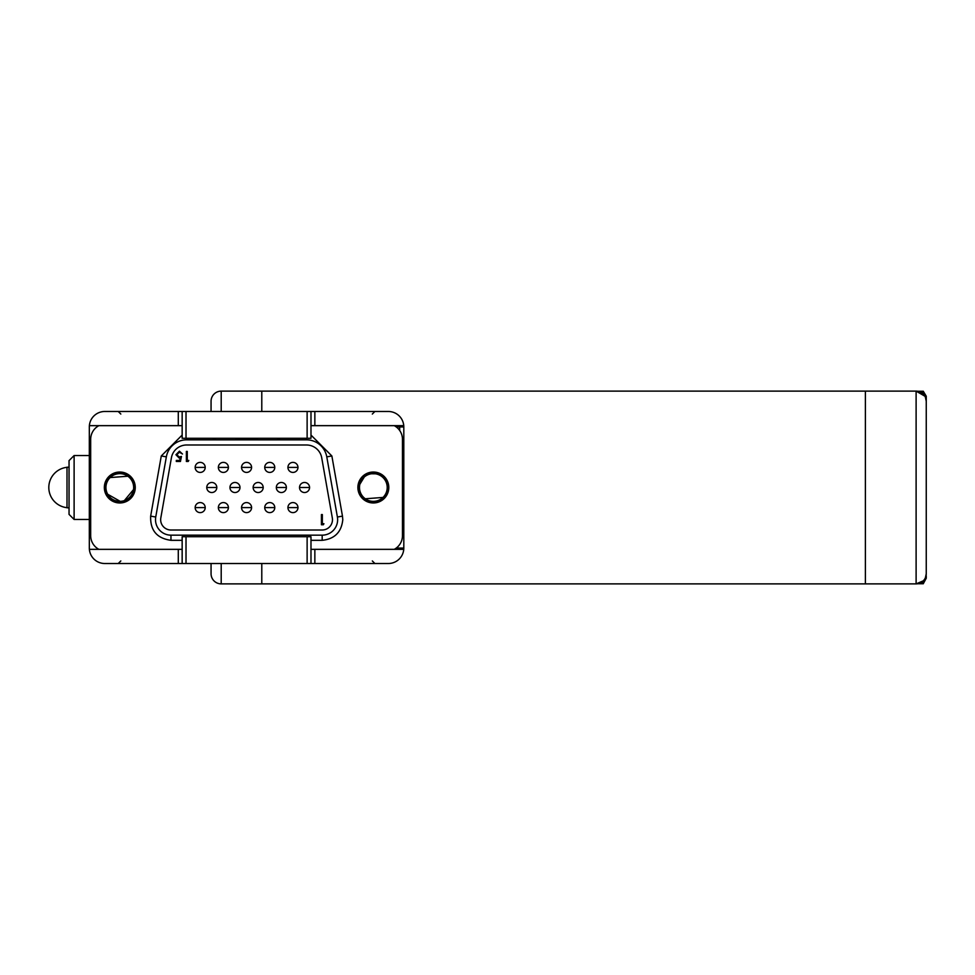 <?xml version="1.0" encoding="UTF-8"?>
<svg xmlns="http://www.w3.org/2000/svg" width="975" height="975" viewBox="0 0 975 975"><rect width="100%" height="100%" fill="white"/><g stroke="black" fill="none" stroke-linecap="round" stroke-linejoin="round"><path stroke-width="1.46" d="M926.25 396.764L923.325 391.353L926.25 396.203L926.25 398.641L923.325 392.852L926.25 396.971M921.314 392.572L923.325 392.572M921.765 392.852L923.325 392.852M926.25 399.067L926.25 401.273L925.409 397.227M211.063 563.513L211.063 573.727A10.14 10.14 0 0 0 221.203 583.879A10.14 10.14 0 0 1 211.063 573.727L211.063 563.513L211.063 573.727A10.14 10.14 0 0 0 221.203 583.879L916.11 583.879A10.14 10.14 0 0 0 926.25 573.727L925.897 576.396M921.765 582.148L923.325 582.148L926.25 575.933M926.25 576.359L926.25 578.029L923.325 582.148M921.314 582.428L923.325 582.428M918.231 583.647L923.325 583.647L926.25 578.029M926.25 578.236L923.325 583.647M917.743 583.745L923.325 583.745M918.231 391.353L923.325 391.353M917.743 391.255L923.325 391.255M211.063 411.487L211.063 401.273A10.14 10.14 0 0 1 221.203 391.121A10.14 10.14 0 0 0 211.112 400.262A10.14 10.14 0 0 1 221.203 391.121L261.788 391.121L261.788 411.487L261.788 391.121L865.386 391.121L865.386 583.879L865.386 391.121L916.11 391.121A10.14 10.14 0 0 1 926.25 401.273L926.25 573.727L925.409 577.773M926.25 542.283L926.25 487.5M924.897 396.203L916.11 391.121L916.11 583.879L923.374 580.808M925.531 577.492L924.885 578.797L925.531 577.48M923.752 580.393L924.922 578.748M261.788 583.879L261.788 563.513L261.788 583.879M74.112 519.456L69.042 514.386L69.042 460.614L74.112 455.544L74.112 519.456L89.322 519.456M69.042 507.792L67.007 507.792L67.007 467.208L69.042 467.208M170.966 535.165A15.466 15.466 0 0 1 155.744 517.018L166.347 456.861A20.609 20.609 0 0 1 186.652 439.835L306.491 439.835A20.609 20.609 0 0 1 326.783 456.861L337.399 517.018A15.466 15.466 0 0 1 322.177 535.165L170.966 535.165L170.966 540.321L182.154 540.321M306.491 438.287L306.491 439.835M388.806 487.5A15.466 15.466 0 0 0 373.34 472.034A15.466 15.466 0 0 0 357.886 487.5A15.466 15.466 0 0 0 373.34 502.966A15.466 15.466 0 0 0 388.806 487.5L387.16 494.435M98.889 549.339A15.466 15.466 0 0 1 90.675 535.689L90.675 439.311A15.466 15.466 0 0 1 98.889 425.661M394.241 425.661A15.466 15.466 0 0 1 402.456 439.311L402.456 535.689A15.466 15.466 0 0 1 394.241 549.339A15.466 8.324 -90 0 1 394.266 549.339M105.3 482.113L105.3 487.5L104.337 487.5L105.3 487.5L105.3 492.887L122.594 502.71L135.257 487.5A15.466 15.466 0 0 0 119.791 472.034A15.466 15.466 0 0 0 104.337 487.5A15.466 15.466 0 0 0 119.791 502.966A15.466 15.466 0 0 0 135.257 487.5L133.709 480.773M186.652 438.287L186.652 439.835M205.213 467.403A5.021 5.021 0 0 1 200.192 472.424A5.021 5.021 0 0 1 195.158 467.403A5.021 5.021 0 0 1 200.192 462.382A5.021 5.021 0 0 1 205.213 467.403L195.158 467.403M228.406 467.403A5.021 5.021 0 0 1 223.373 472.424A5.021 5.021 0 0 1 218.351 467.403A5.021 5.021 0 0 1 223.373 462.382A5.021 5.021 0 0 1 228.406 467.403L218.351 467.403M251.587 467.403A5.021 5.021 0 0 1 246.565 472.424A5.021 5.021 0 0 1 241.544 467.403A5.021 5.021 0 0 1 246.565 462.382A5.021 5.021 0 0 1 251.587 467.403L241.544 467.403M274.779 467.403A5.021 5.021 0 0 1 269.758 472.424A5.021 5.021 0 0 1 264.737 467.403A5.021 5.021 0 0 1 269.758 462.382A5.021 5.021 0 0 1 274.779 467.403L264.737 467.403M239.996 487.5A5.021 5.021 0 0 1 234.975 492.521A5.021 5.021 0 0 1 229.954 487.5A5.021 5.021 0 0 1 234.975 482.479A5.021 5.021 0 0 1 239.996 487.5L229.954 487.5M286.382 487.5A5.021 5.021 0 0 1 281.348 492.521A5.021 5.021 0 0 1 276.327 487.5A5.021 5.021 0 0 1 281.348 482.479A5.021 5.021 0 0 1 286.382 487.5L276.327 487.5M297.972 467.403A5.021 5.021 0 0 1 292.951 472.424A5.021 5.021 0 0 1 287.93 467.403A5.021 5.021 0 0 1 292.951 462.382A5.021 5.021 0 0 1 297.972 467.403L287.93 467.403M297.972 507.597A5.021 5.021 0 0 1 292.951 512.618A5.021 5.021 0 0 1 287.93 507.597A5.021 5.021 0 0 1 292.951 502.576A5.021 5.021 0 0 1 297.972 507.597L287.93 507.597M332.475 519.712A10.311 10.311 0 0 1 322.177 530.01L170.966 530.01A10.311 10.311 0 0 1 160.814 517.92L171.417 457.763A15.466 15.466 0 0 1 186.652 444.99L306.491 444.99A15.466 15.466 0 0 1 321.713 457.763L332.317 517.92A10.311 10.311 0 0 1 332.475 519.712M309.562 487.5A5.021 5.021 0 0 1 304.541 492.521A5.021 5.021 0 0 1 299.52 487.5A5.021 5.021 0 0 1 304.541 482.479A5.021 5.021 0 0 1 309.562 487.5L299.52 487.5M274.779 507.597A5.021 5.021 0 0 1 269.758 512.618A5.021 5.021 0 0 1 264.737 507.597A5.021 5.021 0 0 1 269.758 502.576A5.021 5.021 0 0 1 274.779 507.597L264.737 507.597M251.587 507.597A5.021 5.021 0 0 1 246.565 512.618A5.021 5.021 0 0 1 241.544 507.597A5.021 5.021 0 0 1 246.565 502.576A5.021 5.021 0 0 1 251.587 507.597L241.544 507.597M228.406 507.597A5.021 5.021 0 0 1 223.373 512.618A5.021 5.021 0 0 1 218.351 507.597A5.021 5.021 0 0 1 223.373 502.576A5.021 5.021 0 0 1 228.406 507.597L218.351 507.597M205.213 507.597A5.021 5.021 0 0 1 200.192 512.618A5.021 5.021 0 0 1 195.158 507.597A5.021 5.021 0 0 1 200.192 502.576A5.021 5.021 0 0 1 205.213 507.597L195.158 507.597M263.189 487.5A5.021 5.021 0 0 1 258.168 492.521A5.021 5.021 0 0 1 253.134 487.5A5.021 5.021 0 0 1 258.168 482.479A5.021 5.021 0 0 1 263.189 487.5L253.134 487.5M216.803 487.5A5.021 5.021 0 0 1 211.782 492.521A5.021 5.021 0 0 1 206.761 487.5A5.021 5.021 0 0 1 211.782 482.479A5.021 5.021 0 0 1 216.803 487.5L206.761 487.5M176.317 460.444L176.317 461.48L180.436 461.48L181.472 456.446L179.254 456.97L176.828 454.752L179.376 452.205L182.496 454.009L179.437 451.169L175.927 454.716L179.095 457.994L180.277 457.799L179.729 460.444L176.317 460.444M321.433 524.757L323.322 524.757L323.919 523.709L322.347 523.709L322.347 514.556L321.433 514.556L321.433 524.757M186.371 461.48L188.224 461.48L188.809 460.444L187.273 460.444L187.273 451.425L186.371 451.425L186.371 461.48M182.154 425.661L178.291 425.661L178.291 411.487L104.788 411.487A15.466 15.466 0 0 0 89.322 426.952L89.322 487.5L90.675 487.5L89.322 487.5L89.322 548.048A15.466 15.466 0 0 0 89.383 549.339L182.154 549.339M89.383 549.339A15.466 15.466 0 0 0 104.788 563.513L178.291 563.513L178.291 549.339M182.154 563.513L182.154 536.713L186.018 536.713L186.018 563.513L178.291 563.513M186.018 563.513L307.125 563.513L307.125 536.713L310.988 536.713L310.988 563.513L307.125 563.513M186.018 536.713L307.125 536.713M310.988 549.339L403.76 549.339A15.466 15.466 0 0 0 403.808 548.048L403.808 478.225L403.808 548.048A15.466 15.466 0 0 1 388.342 563.513L310.988 563.513M321.433 518.846A81.169 81.169 0 0 0 322.347 516.567M321.433 524.513A83.521 83.521 0 0 0 322.347 522.6M403.808 478.225L402.456 478.225M380.53 473.813L366.271 473.753L357.886 487.5L359.422 494.227M362.956 498.956L385.332 497.262M310.988 411.487L310.988 438.287L307.125 438.287L307.125 411.487L388.342 411.487A15.466 15.466 0 0 1 403.76 425.661L310.988 425.661M307.125 411.487L186.018 411.487L186.018 438.287L182.154 438.287L182.154 411.487L186.018 411.487M307.125 438.287L186.018 438.287M178.291 411.487L182.154 411.487M213.574 439.835A57.976 57.976 0 0 1 215.926 438.287M277.217 438.287A57.976 57.976 0 0 1 279.569 439.835M130.175 476.044L107.811 477.738M124.568 472.79L133.441 480.236M134.428 482.503L135.257 487.5M178.291 425.661L89.383 425.661M403.808 487.5L403.808 426.952A15.466 15.466 0 0 0 403.76 425.661A15.466 15.466 0 0 1 403.808 426.952L403.808 487.5L402.456 487.5M388.379 483.905L383.053 475.471M106.275 493.106A14.637 14.637 0 0 0 125.397 501.028A14.637 14.637 0 0 0 117.975 472.972A14.637 14.637 0 0 0 105.3 485.404A14.637 14.637 0 0 1 133.319 481.894A14.637 14.637 0 0 1 125.397 501.028A14.637 14.637 0 0 1 105.3 489.596A14.637 14.637 0 0 0 106.275 493.106M134.428 486.891L133.648 487.207M109.797 497.104L109.029 497.421M105.3 488.048L105.934 487.793M129.785 477.896L130.565 477.579M106.994 492.814A13.857 13.857 0 0 0 125.105 500.297A13.857 13.857 0 0 0 132.6 482.186A13.857 13.857 0 0 0 114.489 474.703A13.857 13.857 0 0 0 106.994 492.814M359.812 493.106A14.637 14.637 0 0 0 378.946 501.028A14.637 14.637 0 0 0 386.868 481.894A14.637 14.637 0 0 0 367.733 473.972A14.637 14.637 0 0 0 359.812 493.106A14.637 14.637 0 0 0 378.946 501.028A14.637 14.637 0 0 0 386.868 481.894A14.637 14.637 0 0 0 367.733 473.972A14.637 14.637 0 0 0 359.812 493.106M387.965 486.891L387.197 487.207M363.346 497.104L362.578 497.421M358.715 488.109L359.482 487.793M383.333 477.896L384.113 477.579M360.543 492.814A13.857 13.857 0 0 0 378.653 500.297A13.857 13.857 0 0 0 386.149 482.186A13.857 13.857 0 0 0 368.038 474.703A13.857 13.857 0 0 0 360.543 492.814M235.085 439.835A49.03 49.03 0 0 1 258.046 439.835M212.952 439.835A58.329 58.329 0 0 1 215.256 438.287M277.875 438.287A58.329 58.329 0 0 1 280.191 439.835M211.063 401.273A10.14 10.14 0 0 1 221.203 391.121L221.203 411.487M221.203 563.513L221.203 583.879A10.14 10.14 0 0 1 211.063 573.727M182.154 435.069L161.277 455.971L150.662 516.128C150.126 530.327 156.89 538.383 170.966 540.321M150.662 516.128L155.744 517.018M310.988 540.321L322.177 540.321C334.608 539.017 341.469 532.143 342.786 519.712L342.469 516.128L337.399 517.018M322.177 540.321L322.177 535.165M342.469 516.128L331.866 455.971L326.783 456.861M331.866 455.971L310.988 435.069M166.347 456.861L161.277 455.971M314.852 549.339L314.852 563.513M403.808 548.048L396.277 548.048M399.677 430.462L399.677 426.952L396.277 426.952M314.852 411.487L314.852 425.661M403.76 425.661A15.466 15.466 0 0 1 403.808 426.952L399.677 426.952M66.995 467.317A20.292 20.292 0 0 0 66.995 507.683M74.112 455.544L89.322 455.544M372.316 560.942L374.888 563.513L372.316 560.942M120.827 560.942L118.243 563.513M372.316 414.058L374.888 411.487L372.316 414.058M120.827 414.058L118.243 411.487"/></g></svg>
